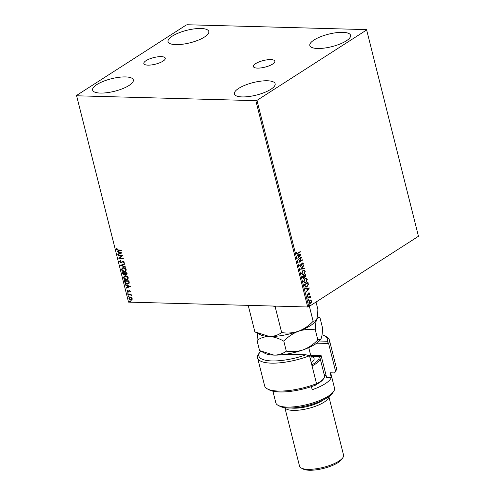 <?xml version="1.0" encoding="UTF-8"?>
<svg xmlns="http://www.w3.org/2000/svg" width="495" height="495" viewBox="0 0 495 495"><rect width="100%" height="100%" fill="white"/><g stroke="black" fill="none" stroke-linecap="round" stroke-linejoin="round"><path stroke-width="0.74" d="M146.081 60.65A11.057 3.397 -14.1 0 0 143.835 63.577A11.057 3.397 -14.1 0 0 151.458 64.932A11.057 3.397 -14.1 0 0 163.041 61.114A11.057 3.397 -14.1 0 0 165.287 58.187A11.057 3.397 -14.1 0 0 157.67 56.838A11.057 3.397 -14.1 0 0 146.081 60.65M255.643 63.626A11.057 3.397 -14.1 0 0 253.397 66.553A11.057 3.397 -14.1 0 0 261.02 67.902A11.057 3.397 -14.1 0 0 272.603 64.09A11.057 3.397 -14.1 0 0 274.849 61.163A11.057 3.397 -14.1 0 0 267.226 59.815A11.057 3.397 -14.1 0 0 255.643 63.626M346.308 40.844A21.007 6.454 165.9 0 1 324.299 48.095A21.007 6.454 165.9 0 1 309.821 45.528A21.007 6.454 165.9 0 1 314.084 39.971A21.007 6.454 165.9 0 1 336.099 32.726A21.007 6.454 165.9 0 1 350.578 35.294A21.007 6.454 165.9 0 1 346.308 40.844M129.09 85.437A21.007 6.454 165.9 0 1 107.075 92.683A21.007 6.454 165.9 0 1 92.602 90.115A21.007 6.454 165.9 0 1 96.865 84.558A21.007 6.454 165.9 0 1 118.874 77.313A21.007 6.454 165.9 0 1 133.353 79.881A21.007 6.454 165.9 0 1 129.09 85.437M204.528 36.995A21.007 6.454 165.9 0 1 182.513 44.247A21.007 6.454 165.9 0 1 168.04 41.679A21.007 6.454 165.9 0 1 172.303 36.123A21.007 6.454 165.9 0 1 194.312 28.877A21.007 6.454 165.9 0 1 208.791 31.439A21.007 6.454 165.9 0 1 204.528 36.995M270.87 89.286A21.007 6.454 165.9 0 1 248.861 96.531A21.007 6.454 165.9 0 1 234.383 93.963A21.007 6.454 165.9 0 1 238.646 88.407A21.007 6.454 165.9 0 1 260.661 81.161A21.007 6.454 165.9 0 1 275.133 83.729A21.007 6.454 165.9 0 1 270.87 89.286M132.035 299.945L130.965 300.317L128.886 298.745L129.344 297.47L131.466 297.693L132.295 298.838L131.837 300.106M127.753 294.011L131.051 294.098L131.156 294.519L130.668 294.506L131.361 295.558L130.111 294.556L127.858 294.426L127.753 294.011M130.383 291.209L130.111 292.001L129.436 290.806L128.125 291.945L126.949 291.041L127.178 290.194L128.001 291.53L129.313 290.386L130.383 291.209M130.253 291.827L130.185 291.091L129.164 290.899M128.001 291.53L128.521 290.998M124.728 281.977L124.412 280.714L128.923 280.838L129.294 282.948L128.731 283.821L127.45 284.118C126.163 284.142 125.26 283.431 124.728 281.977L124.647 280.721M122.383 272.64L126.893 272.764L127.091 273.531L126.287 274.75L125.198 274.211L124.257 275.041L122.655 273.723L122.383 272.64M126.862 274.607L125.198 274.211M124.839 274.892L124.257 275.041L122.655 273.723M120.551 265.332L124.622 263.711L124.74 264.169L121.646 265.394L125.402 266.805L125.513 267.263L120.551 265.332M118.169 255.865L118.064 255.445L122.574 255.569L119.895 258.192L123.261 258.285L123.366 258.699L118.856 258.576L121.529 255.952L118.169 255.865L118.299 255.451M118.194 249.987L121.195 250.068L121.3 250.489L118.256 250.402L116.424 249.369L116.69 248.354L117.086 248.577L116.888 249.375L118.194 249.987M76.682 95.789L255.847 100.658L256.992 100.349L366.634 29.954L366.492 29.613L187.327 24.75L186.182 25.053L76.539 95.448L128.508 302.117L307.673 306.98L255.847 100.658M121.912 252.92L117.853 254.609L117.742 254.158L119.048 253.638L118.664 252.11L117.08 251.516L116.962 251.058L121.912 252.92M120.52 261.057L120.025 261.867L120.978 262.647L123.02 261.038L124.319 262.041L123.818 263.068L123.459 262.734L123.855 262.022L123.144 261.459L121.077 263.062L119.567 261.886L120.248 260.692L120.613 260.995M120.978 262.647L122.587 261.106M122.531 261.143L123.02 261.038M124.004 262.925L123.657 262.604L124.053 261.892L123.348 261.329L122.624 261.694M123.36 267.69C124.641 267.69 125.612 268.401 126.268 269.812L125.643 271.576L124.431 271.866C123.15 271.854 122.185 271.142 121.535 269.719L122.172 267.974L123.36 267.69M125.39 275.764C126.671 275.764 127.636 276.476 128.298 277.887L127.673 279.65L126.46 279.941C125.179 279.929 124.214 279.217 123.564 277.794L124.202 276.049L125.39 275.764M130.34 286.475L126.287 288.164L126.169 287.706L127.475 287.187L127.091 285.665L125.507 285.064L125.39 284.613L130.34 286.475M127.741 292.694L128.199 293.052L127.914 293.393L127.45 293.034L127.939 292.564M128.199 293.052L127.914 293.393L127.648 292.904M128.545 295.899L129.003 296.257L128.719 296.592L128.255 296.233L128.743 295.769M129.003 296.257L128.719 296.592L128.453 296.109M129.857 301.121L130.315 301.474L130.03 301.814L129.566 301.455L130.055 300.991M130.315 301.474L130.03 301.814L129.764 301.325M128.508 302.117L76.539 95.448M310.464 300.044L311.59 300.941L311.448 302.34L309.913 303.559L308.923 302.649L309.864 300.267L310.594 300.038M307.779 297.885L310.353 296.233L310.08 296.895L310.674 297.724L309.647 297.248L307.884 298.306L307.779 297.885M310.353 297.483L309.394 297.241L307.847 298.157M309.363 293.541L308.447 293.603L307.952 295.348L306.987 294.946L307.123 293.863L307.296 294.698L307.834 294.94L308.8 292.953L309.672 293.312L309.505 294.352L308.917 293.362L308.317 294.958L307.55 295.478M307.098 293.925L307.036 294.692L307.834 294.94M308.8 292.953L309.171 292.83M304.759 285.85L304.444 284.594L307.964 282.329L308.366 284.526L306.993 286.834L305.947 287.168L304.759 285.85M305.712 274.397L305.31 276.829L304.431 276.798L304.004 278.24L302.686 277.602L302.414 276.519L305.935 274.255L305.57 276.835L304.691 276.804L304.004 278.24L303.478 278.407M305.31 276.829L304.431 276.798M300.576 269.206L303.658 265.209L303.775 265.66L301.436 268.698L304.437 268.302L304.549 268.754L300.576 269.206M298.2 259.739L298.095 259.324L301.616 257.06L299.673 261.465L302.297 259.776L302.402 260.197L298.881 262.455L300.818 258.056L298.2 259.739M296.616 252.042L296.579 253.063L297.891 253.069L300.23 251.565L300.335 251.98L297.062 253.904L296.48 253.304L296.629 252.017L297.068 253.366M256.992 100.349L308.818 306.677L418.461 236.282L366.634 29.954M300.948 254.418L297.885 258.489L297.767 258.031L298.757 256.75L298.374 255.228L297.105 255.389L296.994 254.937L300.948 254.418M302.266 263.031L303.33 263.476L302.996 264.905L302.965 263.699L302.383 263.439L300.861 266.36L299.624 265.821L300.081 264.107L299.976 265.561L300.762 265.933L301.783 263.588L302.717 262.888M300.323 266.007L300.762 265.933M302.965 263.699L302.123 263.433L301.993 263.983M301.733 263.977L300.861 266.36L300.372 266.508M302.897 270.381L303.967 270.06L305.285 271.248L303.967 274.552L302.94 274.874L301.591 273.655L302.897 270.381M304.926 278.462L305.997 278.134L307.308 279.322L305.99 282.626L304.969 282.948L303.621 281.729L304.926 278.462M309.375 287.972L306.312 292.038L307.185 290.305L306.801 288.777L305.533 288.944L305.421 288.492L309.375 287.972M307.698 296.406L308.076 296.567L307.871 297.099L307.488 296.944L307.698 296.406L308.076 296.567L307.871 297.099L307.488 296.944M308.503 299.605L308.88 299.766L308.676 300.304L308.292 300.143L308.503 299.605L308.88 299.766L308.676 300.304L308.292 300.143M309.814 304.827L310.192 304.988L309.988 305.526L309.604 305.365L309.814 304.827L310.192 304.988L309.988 305.526L309.604 305.365M308.818 306.677L307.673 306.98M300.013 251.708L300.335 251.98M300.081 251.974L296.938 253.886M296.579 253.063L296.938 253.384M300.713 254.48L297.817 258.229M297.099 255.352L298.374 255.228M300.106 254.993L298.522 255.166L299.073 256.342L300.106 254.993L298.782 255.172L299.073 256.342M301.331 257.245L299.673 261.465M302.074 259.918L302.402 260.197M302.142 260.191L298.9 262.27M298.163 259.59L300.818 258.056M299.995 264.243L300.347 264.33M300.088 264.324L299.976 265.561M299.716 265.555L300.502 265.926M302.006 263.024L303.33 263.476M303.07 263.464L302.742 264.899M302.711 263.693L302.123 263.433L302.711 263.693M300.607 266.347L300.242 266.496M303.466 265.456L303.775 265.66M303.515 265.654L301.436 268.698M304.19 268.333L304.549 268.754M304.295 268.748L300.583 269.237M303.825 270.06L305.285 271.248M305.025 271.241L303.967 274.552M303.707 274.546L302.816 274.867M303.72 270.536L302.748 270.796L301.69 273.407L302.884 274.391M303.862 274.131L304.926 271.501L303.85 270.536L303.002 270.802L301.95 273.413L303.02 274.397L303.862 274.131M303.751 278.233L303.348 278.394M302.742 277.175L303.899 277.825L304.19 275.863L302.618 276.693L303.645 277.819M303.899 277.825L303.447 277.905M304.345 275.839L305.458 276.42L305.675 274.904L304.289 275.622L305.198 276.414M305.458 276.42L305 276.501M304.289 275.622L304.604 275.845M305.675 274.904L304.549 275.628M302.618 276.693L302.996 277.181M304.19 275.863L302.878 276.705M305.854 278.134L307.308 279.322M307.055 279.316L305.99 282.626M305.737 282.62L304.84 282.942M305.749 278.611L304.778 278.871L303.72 281.482L304.914 282.466M305.891 282.206L306.956 279.576L305.879 278.611L305.031 278.877L303.973 281.488L305.044 282.472L305.891 282.206M307.742 282.472L308.366 284.526M308.107 284.52L306.993 286.834M306.739 286.822L305.83 287.162M305.13 286.277L306.083 286.685L306.894 286.413L307.977 284.52L307.704 282.979L304.648 284.767L305.13 286.277L305.953 286.673M307.704 282.979L304.908 284.78L305.39 286.283M309.14 288.034L306.244 291.784M305.526 288.907L306.801 288.777M308.54 288.548L306.95 288.715L307.5 289.891L308.54 288.548L307.209 288.727L307.5 289.891M308.54 292.941L309.672 293.312M309.412 293.306L309.251 294.346M307.036 294.692L307.581 294.933L307.036 294.692M307.438 296.4L307.822 296.561M307.612 297.093L307.234 296.932M310.13 296.375L310.458 296.654M309.821 296.889L310.687 297.353M310.427 297.346L310.421 297.718M310.093 297.476L309.394 297.241L310.093 297.476M308.243 299.599L308.626 299.76M308.416 300.298L308.038 300.137M310.619 300.081L311.59 300.941M311.33 300.935L311.448 302.34M311.188 302.334L310.631 303.33M310.377 303.324L309.79 303.546M310.408 300.514L309.709 300.682L308.985 302.439L310.266 302.909M308.985 302.439L310.526 302.915L309.821 303.076M310.526 302.915L311.268 301.146L309.969 300.688L309.239 302.445M309.709 300.682L310.278 300.496M309.554 304.821L309.938 304.982M309.728 305.52L309.35 305.359M121.269 250.352L118.454 250.272L116.424 249.369M116.628 249.239L116.888 248.224M121.918 252.945L117.853 254.609M118.058 254.48L117.952 254.071M118.664 252.11L119.048 253.638M118.868 251.98L117.08 251.516M120.836 252.926L119.375 252.172L119.468 253.471L120.836 252.926L119.171 252.302M123.329 258.563L118.856 258.576M119.029 258.353L121.529 255.952M121.727 255.822L118.373 255.736M121.807 262.814L121.281 262.932L119.567 261.886M119.771 261.756L120.446 260.562M121.182 262.517L121.591 262.393L121.182 262.517M123.348 261.329L122.828 261.564L123.348 261.329M124.728 264.12L121.646 265.394M125.458 267.034L120.563 265.4M125.742 271.507L124.431 271.866M124.635 271.736C123.354 271.73 122.389 271.012 121.739 269.589L121.535 269.719M121.739 269.589L122.277 267.913M125.408 271.142L126.015 269.688L123.67 267.974L122.612 268.278M124.325 271.446L125.309 271.211L125.81 269.818L123.465 268.104L122.506 268.333L121.993 269.719L124.325 271.446M126.955 274.539L126.485 274.62M124.932 274.824L124.462 274.911M122.859 273.593L122.618 272.646M124.152 274.62L125 273.859L124.356 274.496L125 273.859L124.833 272.986L122.952 273.067L124.152 274.62L124.796 273.989L124.629 273.116L122.952 273.067M126.602 274.174L126.169 274.329L126.541 273.166L125.093 273.129L126.169 274.329M126.374 274.205L126.739 273.036L125.093 273.129M127.772 279.582L126.46 279.941M126.664 279.811C125.377 279.805 124.412 279.087 123.769 277.664L123.564 277.794M123.769 277.664L124.301 275.987M127.432 279.217L128.044 277.769L125.699 276.049L124.641 276.352M126.355 279.52L127.339 279.285L127.84 277.893L125.495 276.179L124.536 276.408L124.022 277.794L126.355 279.52M128.824 283.753L127.45 284.118M127.654 283.988C126.367 284.012 125.458 283.301 124.932 281.847M128.453 283.4L129.009 282.583L128.768 281.111L124.981 281.141L125.489 282.713L127.345 283.697L128.347 283.474L128.811 282.713L128.564 281.24L124.981 281.141M130.346 286.5L126.287 288.164M126.485 288.034L126.38 287.626M127.091 285.665L127.475 287.187M127.295 285.535L125.507 285.064M129.263 286.481L127.803 285.726L127.896 287.026L129.263 286.481L127.599 285.856M128.799 291.691L128.125 291.945M128.323 291.815L126.949 291.041M127.153 290.912L127.382 290.064M128.719 290.874L129.04 290.379M128.403 292.922L128.112 293.263M131.119 294.383L130.668 294.506M131.41 295.348L130.958 295.348M131.175 295.039L130.111 294.556M130.315 294.426L127.858 294.426M129.207 296.128L128.917 296.462M132.239 299.815L130.965 300.317M131.169 300.193L128.886 298.745M129.084 298.615L129.442 297.408M131.627 299.667L132.091 298.695L130.501 297.545L129.721 297.786M130.859 299.902L131.534 299.741L131.893 298.825L130.296 297.674L129.616 297.841L129.288 298.751L130.859 299.902M130.519 301.35L130.228 301.684M260.667 351.042A35.294 10.841 -14.1 0 0 259.838 352.118A35.294 10.841 -14.1 0 0 270.48 360.874A35.294 10.841 -14.1 0 0 305.972 354.791L285.856 354.247M257.617 357.935L264.633 385.859A36.977 11.354 -14.1 0 0 267.442 388.928A36.977 11.354 -14.1 0 0 316.515 383.681L309.505 355.757A36.977 11.354 165.9 0 1 257.617 357.935A36.977 11.354 165.9 0 1 258.644 353.894L259.838 352.118M309.505 355.757L305.972 354.791M333.673 391.397L332.479 393.172A28.574 8.774 165.9 0 1 327.473 397.609A28.574 8.774 165.9 0 1 280.022 406.352L278.128 405.349A30.251 9.294 -14.1 0 0 328.371 396.093A30.251 9.294 -14.1 0 0 333.673 391.397A30.251 9.294 -14.1 0 0 334.515 388.092L330.672 372.815M323.458 399.867A21.007 6.454 165.9 0 1 322.449 400.554A21.007 6.454 165.9 0 1 291.134 407.991M328.804 396.705A22.69 6.967 165.9 0 1 324.132 402.144A22.69 6.967 165.9 0 1 301.22 409.854A22.69 6.967 165.9 0 1 284.934 407.725M342.911 457.572L341.717 459.348A21.007 6.454 165.9 0 1 338.036 462.608A21.007 6.454 165.9 0 1 303.15 469.037L301.257 468.035A22.69 6.967 -14.1 0 0 338.939 461.093A22.69 6.967 -14.1 0 0 342.911 457.572A22.69 6.967 -14.1 0 0 343.542 455.091L328.866 396.662M319.294 341.018L327.096 341.228A35.294 10.841 -14.1 0 0 324.64 335.839L326.533 336.841A36.977 11.354 165.9 0 1 329.342 339.917A36.977 11.354 165.9 0 1 328.612 343.481L335.629 371.405L334.583 372.921L330.146 372.797L331.316 377.45L326.57 377.326L321.119 355.608L310.687 355.323M311.423 386.62L312.203 389.726A30.251 9.294 -14.1 0 0 325.252 383.681A30.251 9.294 -14.1 0 0 331.316 377.45M335.629 371.405A36.977 11.354 -14.1 0 0 336.359 367.841L329.342 339.917M316.515 383.681L315.47 385.19A35.294 10.841 165.9 0 1 269.336 389.93L267.442 388.928M324.64 335.839A35.294 10.841 -14.1 0 0 322.059 334.837M272.9 391.186L275.826 402.837A30.251 9.294 -14.1 0 0 278.128 405.349M324.2 374.622A25.214 7.741 165.9 0 1 326.366 376.516M327.096 341.228L328.612 343.481L316.738 343.159M321.335 356.48L310.903 356.196M284.854 407.713L299.531 466.148A22.69 6.967 -14.1 0 0 301.257 468.035M311.788 364.852A22.69 6.967 -14.1 0 0 318.848 358.937A22.69 6.967 -14.1 0 0 318.489 356.4M318.916 356.412A23.531 7.227 165.9 0 1 320.005 357.928A23.531 7.227 165.9 0 1 319.85 359.568A23.531 7.227 165.9 0 1 312.06 365.941M316.392 383.86A23.531 7.227 -14.1 0 0 323.835 378.341A23.531 7.227 -14.1 0 0 324.33 377.407A23.531 7.227 -14.1 0 0 324.485 375.767L320.005 357.928M320.698 339.304A30.251 9.294 165.9 0 1 320.618 339.428L321.261 338.227C322.053 335.938 322.474 332.504 322.53 327.913L320.024 317.939C318.607 317.109 317.462 317.666 316.583 319.609L316.082 320.605L313.143 321.286C308.923 325.741 304.035 329.057 298.479 331.235C304.054 329.423 309.666 328.989 315.315 329.924C315.377 325.333 315.798 321.899 316.583 319.609C317.375 317.326 317.796 313.886 317.858 309.295L316.033 302.043M313.143 321.286L309.387 306.312M316.027 320.686A30.251 9.294 165.9 0 1 315.946 320.81A30.251 9.294 165.9 0 1 298.479 331.235C292.91 333.048 287.298 333.488 281.649 332.547L275.245 307.055L276.191 306.127M281.649 332.547C278.153 335.134 274.051 336.452 269.336 336.501L254.857 331.817L248.453 306.331L249.888 305.415M273.327 306.052L275.245 307.055M248.478 305.378L248.453 306.331M257.542 333.246L257.023 340.461C260.519 337.875 264.621 336.557 269.336 336.501C274.082 336.798 278.908 338.357 283.814 341.185C288.041 336.736 292.929 333.42 298.479 331.235A30.251 9.294 165.9 0 1 269.336 336.501A30.251 9.294 165.9 0 1 260.401 334.762L255.593 332.219M320.024 317.939L317.338 316.509M320.618 339.428A30.251 9.294 165.9 0 1 303.157 349.854A30.251 9.294 165.9 0 1 274.013 355.119A30.251 9.294 165.9 0 1 265.072 353.381L259.529 350.435L257.023 340.461M320.754 339.224L317.821 339.904C313.595 344.353 308.707 347.669 303.157 349.854C297.582 351.667 291.97 352.1 286.32 351.165C282.831 353.752 278.728 355.07 274.013 355.119L260.271 350.831M286.32 351.165L283.814 341.185M317.821 339.904L315.315 329.924M323.835 378.341L323.235 379.226A22.69 6.967 165.9 0 1 315.835 384.658M310.309 358.974A15.128 4.647 -14.1 0 0 310.978 357.928A15.128 4.647 -14.1 0 0 311.077 356.876L308.75 347.614M310.978 356.493A17.647 5.42 165.9 0 1 313.991 359.815A17.647 5.42 165.9 0 1 311.262 362.755"/></g></svg>
